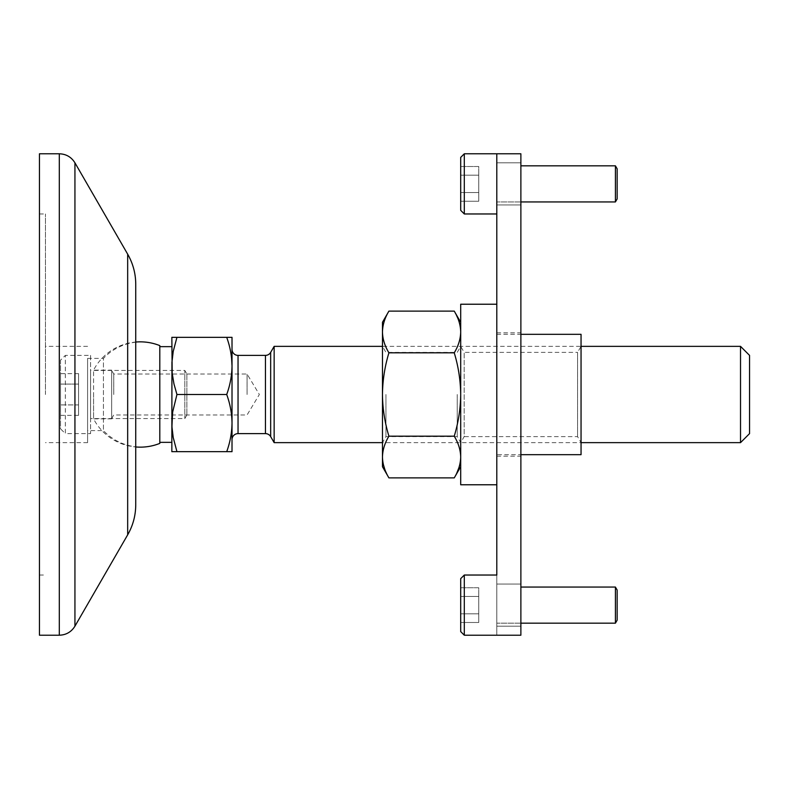 <?xml version="1.0" encoding="UTF-8"?>
<svg xmlns="http://www.w3.org/2000/svg" width="789" height="789" viewBox="0 0 789 789"><rect width="100%" height="100%" fill="white"/><g stroke="black" fill="none" stroke-linecap="round" stroke-linejoin="round"><path stroke-width="0.59" stroke-dasharray="3.94 2.96" d="M45.466 394.5L45.466 213.967L45.466 394.5M39.45 635.214L39.45 153.786M135.738 504.753L135.738 446.811A52.656 52.656 0 0 1 103.428 430.607L103.428 358.393A52.656 52.656 0 0 1 135.738 342.189L135.738 284.247M135.738 446.811L135.738 342.189M87.589 358.393L103.428 358.393L103.428 430.607L87.589 430.607L87.589 358.393L87.589 430.607M87.589 394.5L87.589 442.639L87.589 394.5M78.565 373.651L78.565 384.075L78.565 373.651L60.516 373.651L60.516 384.075L60.516 373.651M78.565 404.925L78.565 384.075L78.565 415.349L78.565 404.925L60.516 404.925L60.516 384.075L60.516 415.349L60.516 404.925L78.565 404.925M186.885 374.035L186.885 414.965L186.885 374.035L184.804 370.426L184.804 418.574L184.804 370.426L90.597 370.426L90.597 418.574L90.597 370.426M186.885 414.965L184.804 418.574L90.597 418.574M90.597 355.385L90.597 433.615L90.597 355.385L65.329 355.385L65.329 433.615L90.597 433.615M60.516 360.198L60.516 428.802L65.329 433.615L65.329 355.385L60.516 360.198L60.516 428.802M60.516 384.075L78.565 384.075L60.516 384.075M60.516 415.349L78.565 415.349M749.55 355.385L749.55 433.615M740.526 346.361L740.526 442.639M274.148 346.361L274.148 442.639M159.802 443.388L159.802 345.612M232.015 349.369L232.015 439.631L232.015 349.369M226.749 337.455L232.015 337.327L232.015 451.673L226.709 451.673C230.102 442.363 231.877 432.836 232.015 423.082C231.877 413.337 230.102 403.81 226.709 394.5C230.102 385.19 231.877 375.663 232.015 365.918M226.709 337.327L176.943 337.327L173.215 351.48L171.933 362.289L171.844 451.673L176.943 451.673L173.225 437.55L171.844 423.082L173.215 408.643L176.943 394.5L173.965 383.957L172.189 373.167L171.844 337.327L176.943 337.327M171.844 394.5L171.844 442.343L171.844 394.5M111.663 370.13L111.663 418.87L111.663 370.13L93.575 370.13L93.575 394.5L93.575 370.13A52.656 52.656 0 0 1 135.738 342.041M111.663 418.87L93.575 418.87L93.575 394.5L93.575 418.87A52.656 52.656 0 0 0 135.738 446.959M226.709 451.673L176.943 451.673M231.542 357.624L231.335 355.947M230.704 352.081L228.899 344.339M228.889 344.31L226.877 337.83M226.709 394.5L176.943 394.5M111.663 394.5L111.663 370.426L111.663 394.5M113.744 394.5L113.744 374.035L113.744 394.5M247.065 394.5L247.065 374.035L247.065 394.5M460.697 631.604L460.697 578.643L460.697 631.604L464.307 635.214L464.307 575.033L464.307 635.214L496.804 635.214L496.804 575.033L496.804 635.214L496.804 575.033L464.307 575.033L460.697 578.643L460.697 631.604M460.697 587.756L460.697 622.491L460.697 587.756L478.745 587.756L478.745 613.812L478.745 587.756L460.697 587.756L460.697 596.435L478.745 596.435L478.745 622.491L478.745 596.435L460.697 596.435L460.697 613.812L478.745 613.812L478.745 622.491L478.745 613.812L460.697 613.812L460.697 622.491L478.745 622.491L460.697 622.491L460.697 587.756M617.156 620.164L617.156 590.083L617.156 620.164L617.156 590.083L615.42 587.065L615.42 623.172L615.42 587.065L615.42 623.172L617.156 620.164M615.42 623.172L496.804 623.172L496.804 587.065L496.804 623.172L496.804 587.065L496.804 623.172L520.878 623.172M615.42 587.065L520.878 587.065M460.697 596.435L478.745 596.435L460.697 596.435M460.697 613.812L478.745 613.812L460.697 613.812M464.307 635.214L464.307 575.033M460.697 210.357L460.697 157.396L460.697 210.357L464.307 213.967L464.307 153.786L464.307 213.967L496.804 213.967L496.804 153.786L496.804 213.967L496.804 153.786L520.878 153.786L520.878 635.214L496.804 635.214L496.804 153.786L464.307 153.786L460.697 157.396L460.697 210.357M460.697 166.509L460.697 201.244L460.697 166.509L478.745 166.509L478.745 192.565L478.745 166.509L460.697 166.509L460.697 175.188L478.745 175.188L478.745 201.244L478.745 175.188L460.697 175.188L460.697 192.565L478.745 192.565L478.745 201.244L478.745 192.565L460.697 192.565L460.697 201.244L478.745 201.244L460.697 201.244L460.697 166.509M617.156 198.917L617.156 168.836L617.156 198.917L617.156 168.836L615.42 165.828L615.42 201.935L615.42 165.828L615.42 201.935L617.156 198.917M615.42 201.935L496.804 201.935L496.804 165.828L496.804 201.935L496.804 165.828L496.804 201.935L520.878 201.935M615.42 165.828L520.878 165.828M460.697 175.188L478.745 175.188L460.697 175.188M460.697 192.565L478.745 192.565L460.697 192.565M464.307 213.967L464.307 153.786M382.468 322.287L382.468 466.713M454.247 477.887L455.559 475.501M455.697 475.244L456.91 472.769M459.869 464.287L460.115 463.084M460.352 461.703L460.52 460.401M460.52 460.352L460.628 459.099M460.697 457.038L460.697 346.361L460.697 457.038C460.52 449.937 458.37 442.994 454.247 436.189C458.37 422.588 460.52 408.692 460.697 394.5L460.697 331.962L460.697 394.5C460.52 380.308 458.37 366.412 454.247 352.811C458.37 346.006 460.52 339.063 460.697 331.962L460.697 322.287L460.697 331.962M382.537 459.099L382.635 460.352M383.04 463.084L383.296 464.287M384.647 468.873L386.008 472.246M386.245 472.769L388.918 477.887M382.468 331.962C382.635 339.063 384.785 346.006 388.918 352.811C384.785 366.412 382.635 380.308 382.468 394.5C382.635 408.692 384.785 422.588 388.918 436.189C384.785 442.994 382.635 449.937 382.468 457.038M460.668 330.601L460.589 329.309M460.559 329.023L460.441 327.958M460.441 327.948L459.691 323.983M459.681 323.954L459.356 322.731M459.297 322.533L458.932 321.34M458.922 321.31L457.521 317.612M456.525 315.403L455.746 313.844M455.401 313.194L454.247 311.113M454.247 436.189L388.918 436.189M454.247 352.811L388.918 352.811M457.226 394.5L457.226 436.623L457.226 394.5M385.939 394.5L385.939 436.623L385.939 394.5M520.878 605.124L520.878 626.19L520.878 605.124M520.878 183.876L520.878 204.943L520.878 183.876M520.878 394.5L520.878 332.82L520.878 394.5M496.804 605.124L496.804 626.19L496.804 605.124M496.804 183.876L496.804 204.943L496.804 183.876M496.804 394.5L496.804 332.82L496.804 394.5M581.049 346.361L581.049 442.639L581.049 346.361L382.468 346.361L385.939 352.377L457.226 352.377L460.697 346.361L460.697 442.639L460.697 346.361L464.169 352.377L464.169 436.623L460.697 442.639L457.226 436.623L385.939 436.623L382.468 442.639L581.049 442.639L577.578 436.623L464.169 436.623L464.169 352.377L577.578 352.377L577.578 436.623L577.578 352.377L581.049 346.361M581.049 454.681L581.049 334.319M496.804 454.681L496.804 334.319L496.804 454.681L520.878 454.681M496.804 334.319L520.878 334.319M496.804 304.229L496.804 484.771L496.804 304.229M460.697 484.771L460.697 304.229M59.303 635.214L59.303 153.786M127.67 534.834L127.67 254.166M74.935 626.19L74.935 162.81M270.666 436.623L270.666 352.377M238.041 433.615L238.041 355.385M265.459 433.615L265.459 355.385M39.45 213.967L45.466 213.967M87.589 442.639L45.466 442.639M87.589 346.361L45.466 346.361M39.45 575.033L45.466 575.033M111.663 418.574L113.744 414.965L247.065 414.965L259.354 394.5L247.065 374.035L113.744 374.035L111.663 370.426M496.804 584.057L520.878 584.057L496.804 584.057M496.804 162.81L520.878 162.81L496.804 162.81M496.804 332.82L520.878 332.82M496.804 626.19L520.878 626.19L496.804 626.19M496.804 456.18L520.878 456.18M496.804 204.943L520.878 204.943L496.804 204.943"/><path stroke-width="1.18" d="M39.45 153.786L39.45 635.214L59.303 635.214L59.303 153.786L39.45 153.786M127.67 534.834L127.67 254.166C132.996 263.487 135.688 273.517 135.738 284.247L135.738 504.753C135.688 515.483 132.996 525.513 127.67 534.834L74.935 626.19C71.326 631.979 66.118 634.987 59.303 635.214M740.526 346.361L740.526 442.639L749.55 433.615L749.55 355.385L740.526 346.361L581.049 346.361M176.943 451.673L171.844 451.673L171.933 362.299L173.215 351.47L176.943 337.327L171.844 337.327L172.189 373.158L173.965 383.937L176.943 394.5L172.623 412.213L171.933 426.711L173.215 437.52L176.943 451.673L232.015 451.673L232.015 423.082C231.877 432.836 230.102 442.363 226.709 451.673M226.709 337.327C230.102 346.637 231.877 356.164 232.015 365.918C231.877 375.663 230.102 385.19 226.709 394.5C230.102 403.81 231.877 413.337 232.015 423.082L232.015 337.327L176.943 337.327M226.709 394.5L176.943 394.5M274.148 394.5L274.148 346.361L270.666 352.377L270.666 436.623L274.148 442.639L274.148 394.5M135.738 342.041A52.656 52.656 0 0 1 159.802 345.612L159.802 443.388A52.656 52.656 0 0 1 135.738 446.959M232.015 439.631A6.016 6.016 0 0 1 238.041 433.615L265.459 433.615A6.016 6.016 0 0 1 270.666 436.623M232.015 349.369A6.016 6.016 0 0 0 238.041 355.385L238.041 433.615M238.041 355.385L265.459 355.385A6.016 6.016 0 0 0 270.666 352.377M232.015 365.918L231.542 357.624M231.335 355.947L230.704 352.081M464.307 635.214L464.307 575.033L460.697 578.643L460.697 631.604L464.307 635.214L520.878 635.214L520.878 153.786L496.804 153.786L496.804 213.967L464.307 213.967L460.697 210.357L460.697 157.396L464.307 153.786L464.307 213.967M520.878 587.065L615.42 587.065L617.156 590.083L617.156 620.164L615.42 623.172L520.878 623.172M464.307 575.033L496.804 575.033L496.804 153.786L464.307 153.786M615.42 587.065L615.42 623.172M520.878 165.828L615.42 165.828L617.156 168.836L617.156 198.917L615.42 201.935L520.878 201.935M615.42 165.828L615.42 201.935M388.918 477.887L382.468 466.713L382.468 322.287L388.918 311.113C384.785 317.918 382.635 324.861 382.468 331.962C382.635 324.861 384.785 317.918 388.918 311.113L454.247 311.113C458.37 317.918 460.52 324.861 460.697 331.962C460.52 339.063 458.37 346.006 454.247 352.811C458.37 366.412 460.52 380.308 460.697 394.5C460.52 408.692 458.37 422.588 454.247 436.189C458.37 442.994 460.52 449.937 460.697 457.038C460.52 464.139 458.37 471.082 454.247 477.887L388.918 477.887C384.785 471.082 382.635 464.139 382.468 457.038C382.635 449.937 384.785 442.994 388.918 436.189C384.785 422.588 382.635 408.692 382.468 394.5C382.635 380.308 384.785 366.412 388.918 352.811C384.785 346.006 382.635 339.063 382.468 331.962M456.91 472.769L458.922 467.69M458.932 467.66L459.869 464.287M460.115 463.084L460.352 461.703M460.628 459.099L460.697 457.038M454.247 352.811L388.918 352.811M454.247 436.189L388.918 436.189M382.468 457.038L382.537 459.099M382.635 460.352L383.04 463.084M383.296 464.287L384.647 468.873M386.008 472.246L386.245 472.769M460.697 331.962L460.668 330.601M457.521 317.612L456.525 315.403M455.746 313.844L455.401 313.194M520.878 334.319L581.049 334.319L581.049 454.681L520.878 454.681M496.804 304.229L460.697 304.229L460.697 484.771L496.804 484.771M127.67 254.166L74.935 162.81L74.935 626.19M265.459 355.385L265.459 433.615M74.935 162.81C71.326 157.021 66.118 154.013 59.303 153.786M382.468 346.361L274.148 346.361M159.802 442.343L171.844 442.343M740.526 442.639L581.049 442.639M382.468 442.639L274.148 442.639M159.802 346.657L171.844 346.657M460.697 466.713L454.247 477.887M460.697 322.287L454.247 311.113"/></g></svg>
